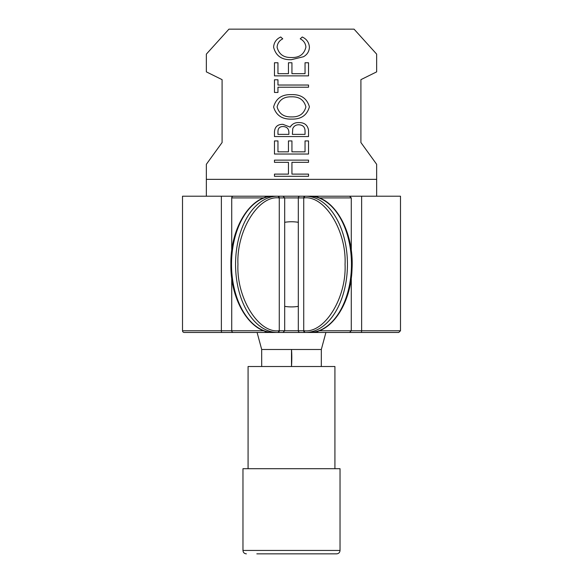 <?xml version="1.0" encoding="UTF-8"?>
<svg xmlns="http://www.w3.org/2000/svg" width="583" height="583" viewBox="0 0 583 583"><rect width="100%" height="100%" fill="white"/><g stroke="black" fill="none" stroke-linecap="round" stroke-linejoin="round"><path stroke-width="0.87" d="M246.369 553.85C244.284 553.631 243.147 552.495 242.965 550.447L340.035 550.447C339.838 552.516 338.701 553.646 336.631 553.85L256.841 553.85M334.926 468.696L334.926 366.518L248.074 366.518L248.074 468.696M340.035 550.447L340.035 468.696L242.965 468.696L242.965 550.447M336.631 553.85L291.5 553.85M304.996 366.518L319.09 366.518M261.701 366.488L261.68 349.487L291.5 349.487L291.5 366.518C291.908 360.141 291.908 354.464 291.5 349.487L321.32 349.487L321.306 366.518M325.912 332.456L321.32 349.487M261.694 349.487L257.088 332.456M298.314 222.305A42.574 42.574 0 0 0 284.686 222.305M284.686 306.359A42.574 42.574 0 0 0 298.314 306.359M244.037 196.209L265.775 196.209A1.705 0.605 90 0 0 265.185 197.499M233.426 196.209A1.705 1.705 0 0 0 231.721 197.914L263.968 197.914M278.842 197.914C258.335 195.29 236.334 231.014 237.951 264.332C236.334 297.643 258.327 333.381 278.842 330.75A1.705 1.341 -90 0 1 277.501 332.456A68.124 41.94 90 0 1 235.561 264.332A68.124 41.94 90 0 1 277.501 196.209L273.471 196.209A68.124 41.94 -90 0 0 231.531 264.332A68.124 41.94 -90 0 0 273.471 332.456L282.988 332.456L284.686 330.75L284.686 197.914L278.842 197.914A1.705 1.341 -90 0 0 277.501 196.209L277.931 196.209A1.705 1.341 90 0 1 279.272 197.914L279.272 330.75L298.314 330.75A1.705 1.705 0 0 0 300.012 332.456L309.529 332.456A68.124 41.94 90 0 0 351.469 264.332A68.124 41.94 90 0 0 309.529 196.209L338.963 196.209M300.012 196.209L305.499 196.209A1.705 1.341 90 0 0 304.158 197.914L298.314 197.914A1.705 1.705 0 0 1 300.012 196.209L315.418 196.209M267.582 196.209L238.534 196.209M182.508 330.75L221.372 330.75L221.372 196.209L182.508 196.209L182.508 330.75A1.705 1.705 0 0 0 184.206 332.456L256.454 332.456M231.721 277.858L231.721 330.75A1.705 1.705 0 0 0 233.426 332.456L273.908 332.456M231.721 250.807L231.721 197.914M305.069 332.456A1.705 1.341 90 0 1 303.728 330.75L298.314 330.75L298.314 197.914L284.686 197.914L282.988 196.209M400.492 196.209L361.628 196.209L361.628 330.75L400.492 330.75L400.492 196.209M248.066 196.209L253.773 196.209M225.082 196.209L357.918 196.209M327.799 196.209L361.628 196.209M221.372 196.209L255.201 196.209M361.482 332.456L361.628 330.75L351.279 330.75L349.574 332.456L398.794 332.456L400.492 330.75M357.918 332.456L225.082 332.456M305.128 332.456L338.963 332.456M305.069 196.209A1.705 1.341 90 0 0 303.728 197.914L303.728 330.75L304.158 330.75C324.665 333.381 346.666 297.651 345.049 264.332C346.666 231.028 324.673 195.283 304.158 197.914M206.346 179.353L206.346 164.304L222.094 142.522L222.094 79.652L206.346 71.869L206.346 54.124L228.944 29.15L354.056 29.15L376.654 54.124L376.654 71.869L360.906 79.652L360.906 142.522L376.654 164.304L376.654 179.353L206.346 179.353L206.346 196.209M376.654 196.209L376.654 179.353M277.96 140.926L274.469 140.926L274.469 154.029L308.531 154.029L308.531 140.926L305.04 140.926L305.04 151.842L291.937 151.842L291.937 140.926L288.447 140.926L288.447 151.842L277.96 151.842L277.96 140.926M309.405 106.82C306.928 98.374 300.959 94.315 291.485 94.635C281.917 94.3 275.948 98.425 273.595 107.017C276.167 115.412 282.187 119.435 291.653 119.092C301.098 119.377 307.015 115.288 309.405 106.82M277.96 62.76L274.469 62.76L274.469 75.863L308.531 75.863L308.531 62.76L305.04 62.76L305.04 73.677L291.937 73.677L291.937 62.76L288.447 62.76L288.447 73.677L277.96 73.677L277.96 62.76M277.093 47.252C277.37 43.412 279.264 40.599 282.77 38.828L280.722 36.999C276.327 39.039 273.952 42.428 273.595 47.165C275.825 55.822 281.727 59.998 291.303 59.706L303.444 56.748C307.241 54.627 309.223 51.421 309.405 47.136C309.019 42.428 306.636 39.046 302.256 36.999L300.23 38.828C303.677 40.599 305.565 43.353 305.907 47.106C304.188 54.27 299.4 57.746 291.536 57.52C283.746 57.746 278.936 54.321 277.093 47.252C278.936 54.321 283.746 57.746 291.536 57.52M274.469 79.791L274.469 92.457L277.96 92.457L277.96 87.217L308.531 87.217L308.531 85.031L277.96 85.031L277.96 79.791L274.469 79.791M282.908 124.332C277.61 124.31 274.797 126.839 274.469 131.904L274.469 136.56L308.531 136.56L308.531 130.155C307.584 125.039 304.355 122.517 298.86 122.583C295.02 122.43 292.119 123.946 290.159 127.123L282.908 124.332M288.447 174.113L274.469 174.113L274.469 176.299L308.531 176.299L308.531 174.113L291.937 174.113L291.937 162.322L308.531 162.322L308.531 160.136L274.469 160.136L274.469 162.322L288.447 162.322L288.447 174.113M291.653 119.092C282.187 119.435 276.167 115.412 273.595 107.017M305.907 47.106C305.565 43.353 303.677 40.599 300.23 38.828M291.303 59.706C281.727 59.998 275.825 55.822 273.595 47.165M291.311 125.403L290.159 127.123M292.775 128.559C293.949 126.001 295.982 124.733 298.86 124.769C303.043 125.01 305.098 127.211 305.04 131.379L305.04 134.374L292.375 134.374L292.775 128.559C293.949 126.001 295.982 124.733 298.86 124.769C303.043 125.01 305.098 127.211 305.04 131.379M277.96 131.503C278.033 128.253 279.702 126.591 282.974 126.518C287.018 126.744 288.986 128.894 288.876 132.953L288.876 134.374L277.96 134.374L277.96 131.503C278.033 128.253 279.702 126.591 282.974 126.518M305.907 106.915C304.013 113.78 299.261 117.11 291.638 116.906C283.95 117.147 279.104 113.816 277.093 106.915C279.017 99.977 283.812 96.61 291.478 96.822C299.21 96.574 304.02 99.933 305.907 106.915M263.968 330.75L221.372 330.75L221.518 332.456M265.185 331.166A1.705 0.605 90 0 0 265.775 332.456M304.158 330.75A1.705 1.341 90 0 0 305.499 332.456A68.124 41.94 -90 0 0 347.439 264.332A68.124 41.94 -90 0 0 305.499 196.209M317.225 196.209A1.705 0.605 90 0 1 317.815 197.499M319.032 197.914L351.279 197.914L349.574 196.209M319.032 330.75L351.279 330.75L351.279 277.858M279.272 330.75L278.842 330.75L279.272 330.75A1.705 1.341 90 0 1 277.931 332.456M317.815 331.166A1.705 0.605 90 0 1 317.225 332.456M273.471 332.456C250.646 333.454 230.256 300.697 230.875 264.332C230.256 227.968 250.646 195.21 273.471 196.209M351.279 250.807L351.279 197.914M309.529 196.209C333.374 195.072 354.333 230.919 352.023 268.996C351.061 303.779 331.239 333.301 309.529 332.456"/></g></svg>
